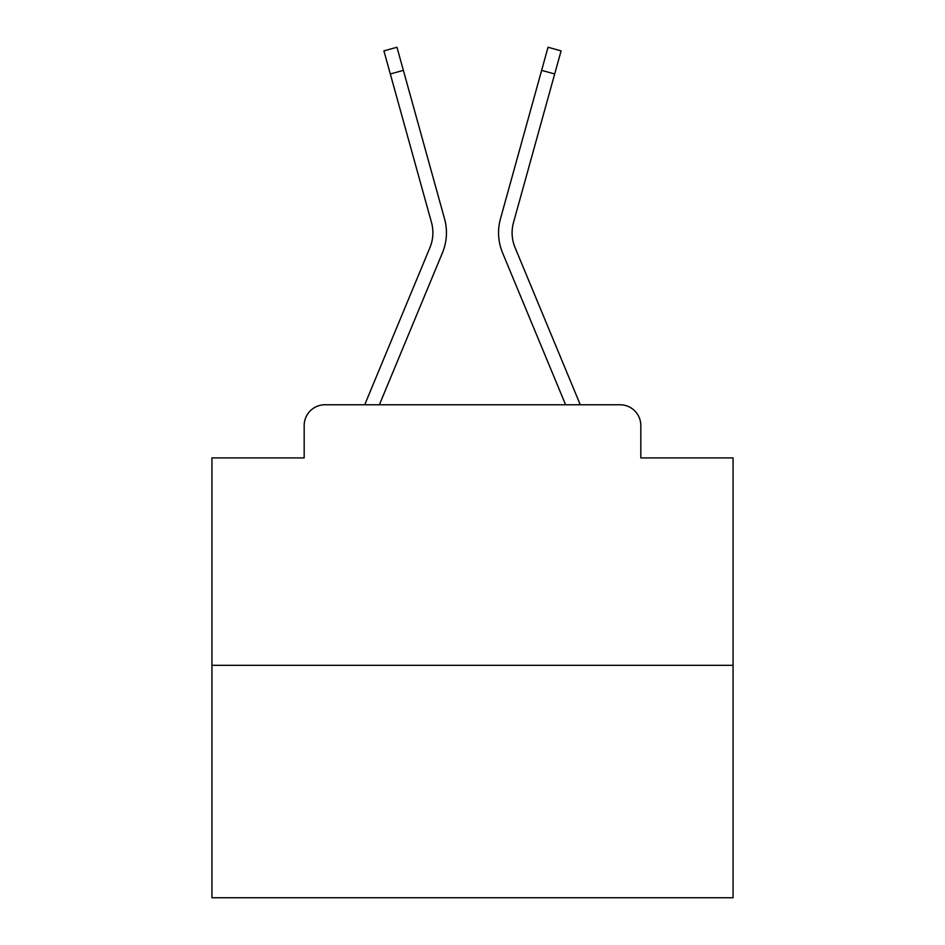 <?xml version="1.0" encoding="UTF-8"?>
<svg xmlns="http://www.w3.org/2000/svg" width="945" height="945" viewBox="0 0 945 945"><rect width="100%" height="100%" fill="white"/><g stroke="black" fill="none" stroke-linecap="round" stroke-linejoin="round"><path stroke-width="1.42" d="M304.172 425.593L304.172 457.912L304.172 425.593A20.849 20.849 0 0 1 325.021 404.755L364.888 404.755A65.666 65.666 0 0 1 366.506 400.432L429.951 247.555A38.568 38.568 0 0 0 431.487 222.465L383.906 50.876L396.959 47.25L403.373 70.355L390.309 73.97M733.072 665.327L211.928 665.327L211.928 897.75L733.072 897.75L733.072 457.912L640.828 457.912L640.828 425.593A20.849 20.849 0 0 0 619.979 404.755L325.021 404.755M211.928 665.327L211.928 457.912L304.172 457.912M379.394 404.755L442.461 252.752L379.394 404.755L442.461 252.752L379.394 404.755L442.461 252.752L379.394 404.755L442.461 252.752L379.394 404.755L442.461 252.752L379.394 404.755L442.461 252.752L379.394 404.755L442.461 252.752L379.394 404.755L442.461 252.752L379.394 404.755L442.461 252.752L379.394 404.755L442.461 252.752L379.394 404.755L442.461 252.752L379.394 404.755L442.461 252.752L379.394 404.755L442.461 252.752L379.394 404.755L442.461 252.752L379.394 404.755L442.461 252.752L379.394 404.755L442.461 252.752L379.394 404.755L442.461 252.752L379.394 404.755L442.461 252.752L379.394 404.755L391.206 404.755M553.794 404.755L565.606 404.755L502.539 252.752A52.117 52.117 0 0 1 500.448 218.85L548.041 47.25L561.094 50.876L554.691 73.97L541.627 70.355M554.691 73.97L513.513 222.465A38.568 38.568 0 0 0 515.049 247.555A38.568 38.568 0 0 1 513.513 222.465A38.568 38.568 0 0 0 515.049 247.555A38.568 38.568 0 0 1 513.513 222.465A38.568 38.568 0 0 0 515.049 247.555A38.568 38.568 0 0 1 513.513 222.465A38.568 38.568 0 0 0 515.049 247.555A38.568 38.568 0 0 1 513.513 222.465A38.568 38.568 0 0 0 515.049 247.555A38.568 38.568 0 0 1 513.513 222.465A38.568 38.568 0 0 0 515.049 247.555A38.568 38.568 0 0 1 513.513 222.465A38.568 38.568 0 0 0 515.049 247.555A38.568 38.568 0 0 1 513.513 222.465A38.568 38.568 0 0 0 515.049 247.555A38.568 38.568 0 0 1 513.513 222.465A38.568 38.568 0 0 0 515.049 247.555A38.568 38.568 0 0 1 513.513 222.465A38.568 38.568 0 0 0 515.049 247.555A38.568 38.568 0 0 1 513.513 222.465A38.568 38.568 0 0 0 515.049 247.555A38.568 38.568 0 0 1 513.513 222.465A38.568 38.568 0 0 0 515.049 247.555A38.568 38.568 0 0 1 513.513 222.465A38.568 38.568 0 0 0 515.049 247.555A38.568 38.568 0 0 1 513.513 222.465A38.568 38.568 0 0 0 515.049 247.555A38.568 38.568 0 0 1 513.513 222.465A38.568 38.568 0 0 0 515.049 247.555A38.568 38.568 0 0 1 513.513 222.465A38.568 38.568 0 0 0 515.049 247.555A38.568 38.568 0 0 1 513.513 222.465A38.568 38.568 0 0 0 515.049 247.555A38.568 38.568 0 0 1 513.513 222.465A38.568 38.568 0 0 0 515.049 247.555L578.494 400.432A65.666 65.666 0 0 1 580.112 404.755L619.979 404.755M640.828 457.912L640.828 425.593M429.951 247.555A38.568 38.568 0 0 0 431.487 222.465A38.568 38.568 0 0 1 429.951 247.555A38.568 38.568 0 0 0 431.487 222.465A38.568 38.568 0 0 1 429.951 247.555A38.568 38.568 0 0 0 431.487 222.465A38.568 38.568 0 0 1 429.951 247.555A38.568 38.568 0 0 0 431.487 222.465A38.568 38.568 0 0 1 429.951 247.555A38.568 38.568 0 0 0 431.487 222.465A38.568 38.568 0 0 1 429.951 247.555A38.568 38.568 0 0 0 431.487 222.465A38.568 38.568 0 0 1 429.951 247.555A38.568 38.568 0 0 0 431.487 222.465A38.568 38.568 0 0 1 429.951 247.555A38.568 38.568 0 0 0 431.487 222.465A38.568 38.568 0 0 1 429.951 247.555A38.568 38.568 0 0 0 431.487 222.465A38.568 38.568 0 0 1 429.951 247.555A38.568 38.568 0 0 0 431.487 222.465A38.568 38.568 0 0 1 429.951 247.555A38.568 38.568 0 0 0 431.487 222.465A38.568 38.568 0 0 1 429.951 247.555A38.568 38.568 0 0 0 431.487 222.465A38.568 38.568 0 0 1 429.951 247.555A38.568 38.568 0 0 0 431.487 222.465A38.568 38.568 0 0 1 429.951 247.555A38.568 38.568 0 0 0 431.487 222.465A38.568 38.568 0 0 1 429.951 247.555A38.568 38.568 0 0 0 431.487 222.465A38.568 38.568 0 0 1 429.951 247.555A38.568 38.568 0 0 0 431.487 222.465A38.568 38.568 0 0 1 429.951 247.555A38.568 38.568 0 0 0 431.487 222.465A38.568 38.568 0 0 1 429.951 247.555A38.568 38.568 0 0 0 431.487 222.465M565.606 404.755L502.539 252.752M442.461 252.752A52.117 52.117 0 0 0 444.552 218.85L403.373 70.355"/></g></svg>
